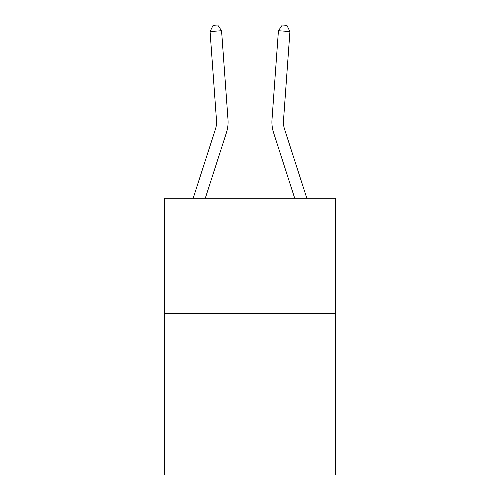 <?xml version="1.0" encoding="UTF-8"?>
<svg xmlns="http://www.w3.org/2000/svg" width="500" height="500" viewBox="0 0 500 500"><rect width="100%" height="100%" fill="white"/><g stroke="black" fill="none" stroke-linecap="round" stroke-linejoin="round"><path stroke-width="0.75" d="M335.344 313.538L335.344 475L164.656 475L164.656 198.206L335.344 198.206L335.344 313.538L164.656 313.538M228 119.594L221.569 30.731L228 119.594A34.6 34.6 146.1 0 1 226.419 132.706L205.306 198.206M221.569 30.731L210.069 31.562L213.088 25.331L217.688 25L221.569 30.731M193.188 198.206L215.444 129.169A23.069 23.069 -33.9 0 0 216.494 120.425L210.069 31.562M306.812 198.206L284.556 129.169A23.069 23.069 33.9 0 1 283.506 120.425L289.931 31.562L278.431 30.731L272 119.594A34.6 34.6 -146.1 0 0 273.581 132.706L294.694 198.206M278.431 30.731L282.312 25L286.913 25.331L289.931 31.562"/></g></svg>
